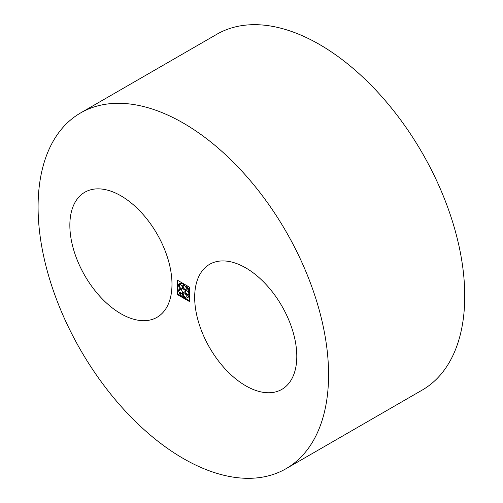 <?xml version="1.0" encoding="UTF-8"?>
<svg xmlns="http://www.w3.org/2000/svg" width="503" height="503" viewBox="0 0 503 503"><rect width="100%" height="100%" fill="white"/><g stroke="black" fill="none" stroke-linecap="round" stroke-linejoin="round"><path stroke-width="0.75" d="M120.915 313.74A72.212 41.692 -120 0 0 157.024 317.318A72.212 41.692 -120 0 0 157.024 233.926A72.212 41.692 -120 0 0 84.812 192.234A72.212 41.692 -120 0 0 73.74 250.104A72.212 41.692 -120 0 0 120.915 313.74M183.331 458.529A205.413 118.595 -120 0 0 286.031 468.702A205.413 118.595 -120 0 0 286.031 231.512A205.413 118.595 -120 0 0 80.625 112.917A205.413 118.595 -120 0 0 49.137 277.518A205.413 118.595 -120 0 0 183.331 458.529M286.031 468.702L422.199 390.083A205.413 118.595 -120 0 0 422.206 152.893A205.413 118.595 -120 0 0 216.793 34.298L80.625 112.917M245.741 385.801A72.212 41.692 -120 0 0 281.843 389.379A72.212 41.692 -120 0 0 281.843 305.994A72.212 41.692 -120 0 0 209.632 264.301A72.212 41.692 -120 0 0 198.559 322.165A72.212 41.692 -120 0 0 245.741 385.801M189.568 301.618L189.568 287.207L177.087 280.001L177.087 294.412L189.568 301.618M177.798 289.068L177.798 294.004L177.087 294.412M177.798 280.41L177.798 286.157M177.798 294.004L182.067 296.468M179.093 292.727L180.156 292.224L179.093 292.727A8.023 4.634 -120 0 0 184.532 297.908L189.568 300.8M184.532 285.1L185.236 284.704L184.532 285.1A8.023 4.634 -120 0 0 179.313 283.862A8.023 4.634 -120 0 0 179.093 284L179.445 284.503A2.672 1.547 -120 0 1 182.004 286.308A2.672 1.547 -120 0 1 181.91 289.225A2.672 1.547 -120 0 1 179.577 288.188A2.672 1.547 -120 0 1 178.779 285.176L178.427 284.679A8.023 4.634 -120 0 0 178.427 291.281L179.489 290.778A2.672 1.547 -120 0 1 179.64 289.093M183.444 285.239A2.672 1.547 -120 0 0 183.752 288.037A2.672 1.547 -120 0 0 186.022 289.703M189.568 292.136A8.023 4.634 -120 0 0 186.324 285.723L185.475 286.534A2.672 1.547 -120 0 1 185.72 289.992A2.672 1.547 -120 0 1 183.042 288.452A2.672 1.547 -120 0 1 183.042 285.358A2.672 1.547 -120 0 1 184.4 285.503M185.796 290.338A2.672 1.547 -120 0 0 186.104 293.136A2.672 1.547 -120 0 0 188.374 294.802M189.568 294.249L188.537 294.469L188.971 294.72A8.023 4.634 -120 0 1 187.342 297.757L188.047 297.348A8.023 4.634 -120 0 0 189.568 295.047M183.444 292.715A2.672 1.547 -120 0 0 183.457 294.909A2.672 1.547 -120 0 0 185.104 296.94L184.4 297.348L184.532 297.908L185.242 297.499L185.104 296.94M180.156 292.224A2.672 1.547 -120 0 0 182.218 293.557M182.218 288.936A2.672 1.547 -120 0 1 180.08 287.49A2.672 1.547 -120 0 1 179.489 284.767L179.137 284.27L178.427 284.679M182.778 283.283A8.023 4.634 -120 0 0 180.024 283.447L179.313 283.862M179.489 284.767L178.779 285.176M179.445 292.633A2.672 1.547 -120 0 0 181.91 293.846A2.672 1.547 -120 0 0 181.91 290.759A2.672 1.547 -120 0 0 179.238 289.212A2.672 1.547 -120 0 0 178.779 291.187M185.921 297.311L185.475 297.569A2.672 1.547 -120 0 0 185.72 297.468A2.672 1.547 -120 0 0 185.72 294.381A2.672 1.547 -120 0 0 183.042 292.84A2.672 1.547 -120 0 0 182.633 294.991A2.672 1.547 -120 0 0 184.4 297.348M185.475 297.569L185.613 298.122A8.023 4.634 -120 0 0 187.342 297.757M189.568 294.381L188.971 294.72M189.568 293.067L188.537 293.161A2.672 1.547 -120 0 0 185.393 290.457A2.672 1.547 -120 0 0 185.393 293.545A2.672 1.547 -120 0 0 188.072 295.091A2.672 1.547 -120 0 0 188.537 294.469M188.971 293.412A8.023 4.634 -120 0 0 185.613 286.132"/></g></svg>
